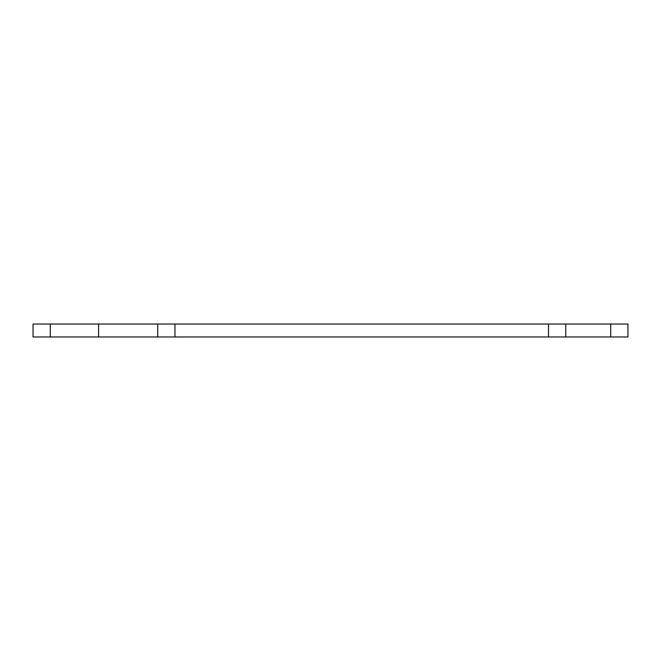 <?xml version="1.0" encoding="UTF-8"?>
<svg xmlns="http://www.w3.org/2000/svg" width="661" height="661" viewBox="0 0 661 661"><rect width="100%" height="100%" fill="white"/><g stroke="black" fill="none" stroke-linecap="round" stroke-linejoin="round"><path stroke-width="0.99" d="M627.95 336.97L33.05 336.97L33.05 324.03L627.95 324.03L627.95 336.97M610.706 336.97L610.706 324.03M565.75 336.97L565.75 324.03M548.506 336.97L548.506 324.03M174.95 336.97L174.95 324.03M157.706 336.97L157.706 324.03M50.294 336.97L50.294 324.03M98.572 336.97L98.572 324.03"/></g></svg>
